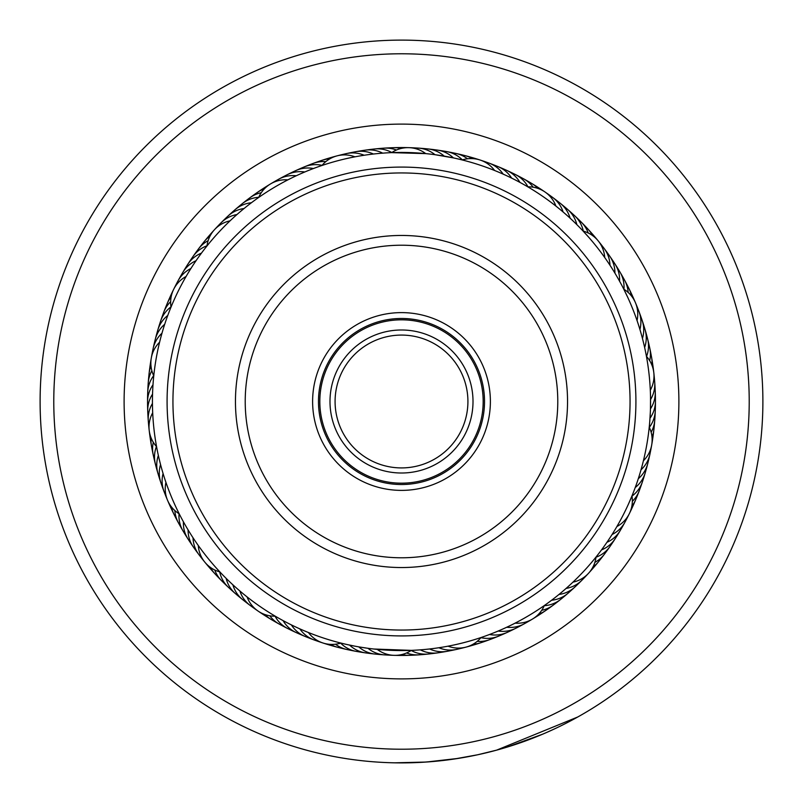 <?xml version="1.0" encoding="UTF-8"?>
<svg xmlns="http://www.w3.org/2000/svg" width="803" height="803" viewBox="0 0 803 803"><rect width="100%" height="100%" fill="white"/><g stroke="black" fill="none" stroke-linecap="round" stroke-linejoin="round"><path stroke-width="1.2" d="M467.918 401.5A66.418 66.418 0 0 1 401.5 467.918A66.418 66.418 0 0 1 335.082 401.5A66.418 66.418 0 0 1 401.5 335.082A66.418 66.418 0 0 1 467.918 401.5M473.007 401.5A71.507 71.507 0 0 1 401.5 473.007A71.507 71.507 0 0 1 329.993 401.5A71.507 71.507 0 0 1 401.5 329.993A71.507 71.507 0 0 1 473.007 401.5M483.175 401.5A81.675 81.675 0 0 1 401.5 483.175A81.675 81.675 0 0 1 319.825 401.5A81.675 81.675 0 0 1 401.5 319.825A81.675 81.675 0 0 1 483.175 401.5M336.818 340.532A88.882 88.882 0 0 1 462.468 336.818A88.882 88.882 0 0 1 466.182 462.468A88.882 88.882 0 0 1 340.532 466.182A88.882 88.882 0 0 1 336.818 340.532M461.916 458.443A83.02 83.02 0 0 0 458.443 341.084A83.02 83.02 0 0 0 341.084 344.557A83.02 83.02 0 0 0 344.557 461.916A83.02 83.02 0 0 0 461.916 458.443M235.179 244.734A228.554 228.554 0 0 0 244.734 567.821A228.554 228.554 0 0 0 567.821 558.266A228.554 228.554 0 0 0 558.266 235.179A228.554 228.554 0 0 0 235.179 244.734M572.087 562.281A234.416 234.416 0 0 1 240.719 572.087A234.416 234.416 0 0 1 230.913 240.719A234.416 234.416 0 0 1 562.281 230.913A234.416 234.416 0 0 1 572.087 562.281M280.669 287.615A166.04 166.04 0 0 1 515.385 280.669A166.04 166.04 0 0 1 522.331 515.385A166.04 166.04 0 0 1 287.615 522.331A166.04 166.04 0 0 1 280.669 287.615M515.225 508.69A156.274 156.274 0 0 0 508.69 287.775A156.274 156.274 0 0 0 287.775 294.31A156.274 156.274 0 0 0 294.31 515.225A156.274 156.274 0 0 0 515.225 508.69M739.302 319.042A347.719 347.719 0 0 0 319.042 63.698A347.719 347.719 0 0 0 63.698 483.958A347.719 347.719 0 0 0 483.958 739.302A347.719 347.719 0 0 0 739.302 319.042M50.418 487.2A361.39 361.39 0 0 1 315.8 50.418A361.39 361.39 0 0 1 752.582 315.8A361.39 361.39 0 0 1 487.2 752.582A361.39 361.39 0 0 1 50.418 487.2M670.977 335.714A277.396 277.396 0 0 1 467.286 670.977A277.396 277.396 0 0 1 132.023 467.286A277.396 277.396 0 0 1 335.714 132.023A277.396 277.396 0 0 1 670.977 335.714M154.798 461.725A253.949 253.949 0 0 0 461.725 648.202A253.949 253.949 0 0 0 648.202 341.275A253.949 253.949 0 0 0 341.275 154.798A253.949 253.949 0 0 0 154.798 461.725M458.483 758.373L426.192 762.047L394.725 762.83M577.829 716.959L496.655 750.132L477.685 754.77L454.036 759.056M437.374 761.103L422.017 762.308M421.766 762.318L419.648 762.438M409.901 762.79L422.308 762.288M425.56 762.087L439.111 760.933M439.713 760.863L460.139 758.102M507.516 746.991L542.597 734.203M546.331 732.597L554.672 728.823M556.901 727.769L559.972 726.293M560.534 726.022L559.269 726.635M538.733 735.819L533.734 737.827M532.339 738.379L526.939 740.426M526.055 740.747L522.753 741.942M521.318 742.454L515.355 744.491M557.011 727.719L549.844 731.041M494.176 750.805L492.008 751.377M408.215 762.83L395.257 762.84M608.192 540.469L606.948 542.306A29.299 29.299 0 0 0 620.297 530.412M613.251 532.63L612.077 534.507A29.299 29.299 70.7 0 0 626.902 517.744M618.019 524.6L616.915 526.527A29.299 29.299 0 0 0 629.341 513.659M632.182 495.411L628.237 504.585M494.979 632.362L498.211 631.028A29.299 29.299 0 0 0 515.877 628.237A29.299 29.299 -74.4 0 1 498.211 631.028M503.561 628.699L506.733 627.243A29.299 29.299 103.4 0 0 528.274 621.151M517.122 622.104L515.114 623.138A29.299 29.299 0 0 0 544.324 605.552M544.815 605.201L542.637 606.717M389.395 654.816A29.299 29.299 136.2 0 1 367.985 648.302L358.76 646.877A29.299 29.299 0 0 0 375.131 654.074A29.299 29.299 -41.7 0 1 358.76 646.877M373.817 649.025L377.249 649.386A29.299 29.299 0 0 0 411.327 650.37L373.817 649.025M231.575 583.6L232.89 584.815A29.299 29.299 0 0 0 242.767 599.731A29.299 29.299 -9 0 1 232.89 584.815M238.511 589.834L239.876 590.998A29.299 29.299 168.9 0 0 254.36 608.062M245.688 595.806L247.083 596.92A29.299 29.299 0 0 0 258.054 611.053M276.874 617.146L273.512 615.168M160.108 462.849L160.55 464.556A29.299 29.299 0 0 0 160.791 482.442A29.299 29.299 23.8 0 1 160.55 464.556M162.577 471.853L163.079 473.539A29.299 29.299 -158.4 0 0 166.04 495.722M165.378 480.746L165.94 482.422A29.299 29.299 0 0 0 167.526 500.239M180.083 515.556L178.326 512.073M162.136 332.663L162.718 330.655M151.285 358.088A29.299 29.299 0 0 0 153.764 375.814L153.955 373.987M159.998 340.572L159.586 342.219A29.299 29.299 0 0 0 151.295 358.068M245.367 207.445L244.042 208.519A29.299 29.299 0 0 0 227.881 216.168A29.299 29.299 89.2 0 1 244.042 208.519M238.21 213.437L236.925 214.552A29.299 29.299 -92.9 0 0 217.984 226.466M231.274 219.681L230.039 220.845A29.299 29.299 0 0 0 214.491 229.688M205.729 247.525L208.168 244.473M370.946 154.317L373.375 154.025A29.299 29.299 0 0 0 355.639 151.727A29.299 29.299 122 0 1 373.375 154.025M361.711 155.631L364.13 155.25A29.299 29.299 -60.2 0 0 341.747 155.029M352.527 157.298L354.926 156.826A29.299 29.299 0 0 0 321.953 165.478M321.2 165.729L323.719 164.886M509.905 177.262L511.631 178.105A29.299 29.299 0 0 0 497.96 166.582A29.299 29.299 154.7 0 1 511.631 178.105M501.433 173.358L503.19 174.141A29.299 29.299 -27.5 0 0 484.48 161.855M492.821 169.774L494.598 170.487A29.299 29.299 0 0 0 462.187 159.938L463.943 160.389M613.622 270.972L614.927 273.11A29.299 29.299 0 0 0 609.648 256.027A29.299 29.299 -172.6 0 1 614.927 273.11M611.725 267.931L609.969 265.211A29.299 29.299 5.3 0 0 600.875 244.764M603.254 255.454L604.719 257.492A29.299 29.299 0 0 0 583.149 231.093M582.556 230.471L589.272 237.859M650.53 397.013L650.46 408.878A29.299 29.299 0 0 0 655.258 391.653A29.299 29.299 -139.9 0 1 650.46 408.878M650.56 402.755L650.56 399.553A29.299 29.299 38 0 0 653.963 377.43M596.388 556.589L594.722 558.657M574.577 580.609L572.971 582.145A29.299 29.299 0 0 0 588.519 573.302M441.118 647.399L438.89 647.74A29.299 29.299 -77.6 0 0 444.29 649.446A29.299 29.299 102.4 0 0 461.273 647.961M481.639 637.321L479.11 638.164M450.302 645.742L448.084 646.174A29.299 29.299 0 0 0 465.951 647.138M281.482 619.745L283.088 620.619A29.299 29.299 139.4 0 0 286.38 625.226A29.299 29.299 0 0 0 296.327 632.644A29.299 29.299 -40.6 0 1 286.38 625.226M289.753 624.092L291.379 624.905A29.299 29.299 137.3 0 0 294.842 629.381A29.299 29.299 -42.7 0 0 309.617 637.873M298.174 628.127L299.82 628.869A29.299 29.299 -44.9 0 0 303.454 633.216A29.299 29.299 135.1 0 0 318.53 641.155M344.256 643.896L338.886 642.571M306.736 631.831L308.412 632.513A29.299 29.299 0 0 0 322.916 642.982M182.562 520.244L183.425 521.82A29.299 29.299 172.1 0 0 183.696 527.471A29.299 29.299 0 0 0 188.053 539.094A29.299 29.299 -7.9 0 1 183.696 527.471M187.159 528.364L188.083 529.9A29.299 29.299 170 0 0 188.564 535.541A29.299 29.299 -10 0 0 196.404 550.677M192.068 536.304L193.041 537.809A29.299 29.299 -12.2 0 0 193.734 543.42A29.299 29.299 167.8 0 0 202.135 558.256M221.176 573.312L218.506 570.461M197.257 544.053L198.291 545.518A29.299 29.299 0 0 0 204.835 562.17M152.429 401.701L152.44 403.467A29.299 29.299 20.6 0 0 149.99 408.566A29.299 29.299 -159.4 0 0 149.037 425.58M156.926 448.576L156.214 444.742M152.62 411.036L152.69 412.792A29.299 29.299 0 0 0 156.565 446.659M202.497 251.72L201.463 253.106A29.299 29.299 -122.4 0 0 196.434 255.705A29.299 29.299 0 0 0 187.671 264.498A29.299 29.299 57.6 0 1 196.434 255.705M197.026 259.279L196.042 260.704A29.299 29.299 -124.6 0 0 191.114 263.494A29.299 29.299 55.4 0 0 180.605 276.905M191.847 267.038L190.913 268.503A29.299 29.299 53.3 0 0 186.095 271.474A29.299 29.299 -126.7 0 0 176.098 285.266M170.286 308.904L171.762 305.291M186.958 274.987L186.085 276.483A29.299 29.299 0 0 0 173.659 289.351M315.037 167.927L313.441 168.52A29.299 29.299 -89.7 0 0 307.81 167.988A29.299 29.299 0 0 0 295.685 170.648M302.56 172.926L304.779 171.983A29.299 29.299 -91.8 0 0 299.128 171.661A29.299 29.299 88.2 0 0 287.103 174.773M297.793 175.054L296.247 175.767A29.299 29.299 86 0 0 290.586 175.656A29.299 29.299 -94 0 0 274.716 181.859M257.03 198.612L260.222 196.374M289.381 179.099L287.865 179.862A29.299 29.299 0 0 0 258.666 197.458M460.33 159.476L462.187 159.938M413.585 148.184A29.299 29.299 -61.3 0 1 430.298 151.546A29.299 29.299 118.7 0 1 434.995 154.698L453.384 157.9A29.299 29.299 -57 0 0 448.927 154.397A29.299 29.299 0 0 0 437.294 150.081A29.299 29.299 123 0 1 448.927 154.397M408.837 147.652A29.299 29.299 0 0 0 391.653 152.63L425.731 153.614A29.299 29.299 0 0 0 408.868 147.652M575.078 222.883L576.845 224.619A29.299 29.299 -24.2 0 0 574.988 219.269A29.299 29.299 0 0 0 567.54 209.342A29.299 29.299 155.8 0 1 574.988 219.269M568.263 216.509L570.1 218.175A29.299 29.299 -26.4 0 0 568.042 212.895A29.299 29.299 153.6 0 0 556.258 200.589M561.217 210.386L563.114 211.982A29.299 29.299 151.5 0 0 560.865 206.793A29.299 29.299 -28.5 0 0 548.63 194.928M527.049 186.396L529.338 187.751M553.95 204.544L555.897 206.07A29.299 29.299 0 0 0 527.772 186.818M644.086 345.049L644.638 347.498A29.299 29.299 8.5 0 0 645.973 341.998A29.299 29.299 0 0 0 645.06 329.611A29.299 29.299 -171.5 0 1 645.973 341.998M639.178 327.052L639.921 329.451A29.299 29.299 -175.8 0 0 640.834 323.86A29.299 29.299 4.2 0 0 636.95 307.268M623.399 288.387L627.755 297.381M636.227 318.199L637.05 320.568A29.299 29.299 0 0 0 623.79 289.16M635.916 485.654L635.243 487.521A29.299 29.299 41.2 0 0 639.339 483.607A29.299 29.299 0 0 0 645.261 472.706A29.299 29.299 -138.8 0 1 639.339 483.607M641.768 467.105L641.025 469.785A29.299 29.299 -143.1 0 0 644.809 465.579A29.299 29.299 36.9 0 0 650.52 449.519M650.179 387.688L650.31 390.218A29.299 29.299 0 0 0 653.813 372.682M646.274 355.478L646.756 358.088M642.631 463.873L643.414 460.761A29.299 29.299 0 0 0 649.236 427.176L649.055 428.912M355.358 646.254L346.223 644.357M224.87 577.106L223.726 575.942M157.98 453.765L157.639 452.169M548.8 602.34L551.631 600.232A29.299 29.299 73.9 0 0 557.182 599.158A29.299 29.299 0 0 0 568.072 593.196M556.218 596.679L558.968 594.471A29.299 29.299 71.8 0 0 564.479 593.186A29.299 29.299 -108.2 0 0 578.341 583.279M563.425 590.747L566.085 588.438A29.299 29.299 -110.3 0 0 571.545 586.953A29.299 29.299 69.7 0 0 585.026 576.524M416.867 650.089L420.35 649.848A29.299 29.299 106.7 0 0 425.61 651.956A29.299 29.299 0 0 0 437.986 652.819A29.299 29.299 -73.3 0 1 425.61 651.956M426.172 649.346L429.635 648.975A29.299 29.299 104.5 0 0 434.975 650.872A29.299 29.299 -75.5 0 0 447.391 651.273M153.243 381.425L152.992 384.818A29.299 29.299 -155.1 0 0 150.171 389.726A29.299 29.299 0 0 0 147.551 401.851A29.299 29.299 24.9 0 1 150.171 389.726M152.67 390.74L152.54 394.132A29.299 29.299 -157.3 0 0 149.9 399.141A29.299 29.299 22.7 0 0 148.314 416.115M156.053 359.212A249.071 249.071 0 0 0 359.212 646.947A249.071 249.071 0 0 0 646.947 443.788A249.071 249.071 0 0 0 443.788 156.053A249.071 249.071 0 0 0 156.053 359.212M637.281 481.75L638.295 478.708A29.299 29.299 39.1 0 0 642.239 474.643A29.299 29.299 -140.9 0 0 648.543 458.814M643.243 341.566L642.45 338.424A29.299 29.299 6.3 0 0 643.574 332.874A29.299 29.299 -173.7 0 0 640.312 316.151M447.472 156.715L444.22 156.123A29.299 29.299 -59.1 0 0 439.642 152.801A29.299 29.299 120.9 0 0 423.071 148.816M650.34 412.09L649.768 421.394M618.36 279.012L621.131 284.041M380.231 153.343L385.962 152.921M252.744 201.734L254.059 200.76M168.369 313.853L168.951 312.317M481.057 637.522A29.299 29.299 0 0 1 465.971 647.128M451.999 650.029A29.299 29.299 -75.5 0 1 447.401 651.273M442.654 651.745A29.299 29.299 -73.3 0 1 438.016 652.809A29.299 29.299 0 0 0 442.654 651.745M411.186 650.47A29.299 29.299 -71.2 0 0 416.215 652.678A29.299 29.299 108.8 0 0 433.249 653.11M406.569 652.969A29.299 29.299 -69 0 0 406.79 653.05A29.299 29.299 111 0 0 423.803 654.124M414.318 654.786A29.299 29.299 -66.9 0 1 401.861 654.535A29.299 29.299 0 0 0 414.318 654.786M404.822 655.087A29.299 29.299 -64.7 0 1 397.104 655.278M275.218 616.182A29.299 29.299 0 0 1 258.074 611.073M179.199 513.83A29.299 29.299 0 0 1 167.536 500.259M206.983 245.949A29.299 29.299 0 0 1 214.471 229.708M646.445 356.351A29.299 29.299 0 0 1 653.803 372.652M631.961 495.943A29.299 29.299 0 0 1 629.351 513.639M340.833 643.062A29.299 29.299 0 0 1 322.936 642.992M219.861 571.917A29.299 29.299 0 0 1 204.855 562.18M171.029 307.067A29.299 29.299 0 0 1 173.649 289.371M596.027 557.041A29.299 29.299 0 0 1 588.539 573.282M283.027 177.262A29.299 29.299 88.2 0 1 287.093 174.783M300.824 634.27A29.299 29.299 -40.6 0 1 296.347 632.654A29.299 29.299 0 0 0 300.824 634.27M190.963 542.888A29.299 29.299 -7.9 0 1 188.063 539.114A29.299 29.299 0 0 0 190.963 542.888M147.551 401.881A29.299 29.299 0 0 0 147.943 406.619A29.299 29.299 24.9 0 1 147.551 401.871M185.433 268.724A29.299 29.299 57.6 0 1 187.661 264.518A29.299 29.299 0 0 0 185.433 268.724M295.655 170.658A29.299 29.299 0 0 0 291.519 172.986A29.299 29.299 90.3 0 1 307.81 167.988M432.516 149.8A29.299 29.299 123 0 1 437.274 150.081A29.299 29.299 0 0 0 432.516 149.8M563.676 206.522A29.299 29.299 155.8 0 1 567.52 209.332A29.299 29.299 0 0 0 563.676 206.522M643.344 325.155A29.299 29.299 -171.5 0 1 645.06 329.591A29.299 29.299 0 0 0 643.344 325.155M646.224 468.029A29.299 29.299 -138.8 0 1 645.271 472.686A29.299 29.299 0 0 0 646.224 468.029M568.092 593.176A29.299 29.299 0 0 0 571.415 589.773A29.299 29.299 -106.1 0 1 557.182 599.158M275.048 616.182A29.299 29.299 -38.4 0 0 278.079 620.759A29.299 29.299 141.6 0 0 292.172 630.335M179.049 513.739A29.299 29.299 -5.7 0 0 179.129 519.23A29.299 29.299 174.3 0 0 185.814 534.898M153.684 375.653A29.299 29.299 27 0 0 150.783 380.311A29.299 29.299 -153 0 0 147.933 397.114M207.003 245.778A29.299 29.299 59.7 0 0 202.035 248.127A29.299 29.299 -120.3 0 0 190.552 260.724M322.063 165.348A29.299 29.299 92.5 0 0 316.623 164.645A29.299 29.299 -87.5 0 0 300.151 169.021M462.347 159.887A29.299 29.299 125.2 0 0 458.152 156.354A29.299 29.299 -54.8 0 0 441.931 151.135M583.319 231.144A29.299 29.299 157.9 0 0 581.693 225.894A29.299 29.299 -22.1 0 0 570.863 212.735M646.556 356.482A29.299 29.299 -169.4 0 0 648.031 351.192A29.299 29.299 10.6 0 0 646.034 334.269M631.991 496.113A29.299 29.299 -136.6 0 0 636.096 492.46A29.299 29.299 43.4 0 0 643.564 477.143M544.253 605.713A29.299 29.299 -103.9 0 0 549.674 604.85A29.299 29.299 76.1 0 0 564.238 596.007M269.808 615.791A29.299 29.299 -36.3 0 0 269.949 615.981A29.299 29.299 143.7 0 0 283.68 626.079M174.863 510.578A29.299 29.299 -3.6 0 0 174.873 510.808A29.299 29.299 176.4 0 0 180.966 526.728M151.867 370.725A29.299 29.299 29.2 0 0 151.757 370.936A29.299 29.299 -150.8 0 0 148.274 387.618M208.138 240.649A29.299 29.299 61.9 0 0 207.927 240.77A29.299 29.299 -118.1 0 0 195.972 252.915M325.787 161.644A29.299 29.299 94.6 0 0 325.556 161.624A29.299 29.299 -85.4 0 0 308.934 165.388M467.487 158.793A29.299 29.299 127.3 0 0 467.296 158.643A29.299 29.299 -52.7 0 0 451.276 152.821M588.228 232.99A29.299 29.299 160.1 0 0 588.147 232.77A29.299 29.299 -19.9 0 0 577.819 219.209M649.687 360.698A29.299 29.299 -167.2 0 0 649.737 360.467A29.299 29.299 12.8 0 0 648.382 343.473M632.352 501.353A29.299 29.299 -134.5 0 0 632.523 501.182A29.299 29.299 45.5 0 0 640.563 486.156M541.714 610.31A29.299 29.299 -101.8 0 0 541.955 610.26A29.299 29.299 78.2 0 0 556.84 601.969M271.093 619.404A29.299 29.299 0 0 0 275.349 621.502A29.299 29.299 -34.2 0 1 265 614.566A29.299 29.299 0 0 0 271.063 619.394M176.429 518.377A29.299 29.299 -1.4 0 1 173.98 514.301A29.299 29.299 0 0 0 176.429 518.377M173.97 514.291A29.299 29.299 -1.4 0 1 171.481 506.944A29.299 29.299 0 0 0 173.97 514.281M149.107 373.395A29.299 29.299 0 0 0 148.967 378.143A29.299 29.299 31.3 0 1 150.984 365.847A29.299 29.299 0 0 0 149.117 373.365M204.374 241.402A29.299 29.299 0 0 0 201.683 245.327A29.299 29.299 64 0 1 210.035 236.062A29.299 29.299 0 0 0 204.394 241.382M317.837 162.086A29.299 29.299 96.8 0 1 322.224 160.239A29.299 29.299 0 0 0 317.837 162.086M322.244 160.239A29.299 29.299 96.8 0 1 329.872 158.813A29.299 29.299 0 0 0 322.244 160.229M465.238 155.682A29.299 29.299 0 0 0 460.561 154.869A29.299 29.299 129.5 0 1 472.445 158.613A29.299 29.299 0 0 0 465.268 155.682M588.017 229.156A29.299 29.299 0 0 0 584.524 225.944A29.299 29.299 162.2 0 1 592.504 235.53A29.299 29.299 0 0 0 588.037 229.186M651.584 357.355A29.299 29.299 0 0 0 650.38 352.768A29.299 29.299 -165.1 0 1 651.916 365.134A29.299 29.299 0 0 0 651.594 357.385M637.221 495.06A29.299 29.299 -132.3 0 1 635.745 499.576A29.299 29.299 0 0 0 637.221 495.06M635.735 499.596A29.299 29.299 -132.3 0 1 631.82 506.291A29.299 29.299 0 0 0 635.735 499.596M549.222 607.64A29.299 29.299 -99.6 0 1 545.538 610.651A29.299 29.299 0 0 0 549.222 607.64M545.518 610.661A29.299 29.299 -99.6 0 1 538.602 614.175A29.299 29.299 0 0 0 545.518 610.661M267.198 616.624A29.299 29.299 -32 0 1 260.604 612.619M172.213 509.865A29.299 29.299 0.7 0 1 169.915 505.699M169.905 505.689A29.299 29.299 0.7 0 1 168.831 502.929M150.02 368.697A29.299 29.299 33.4 0 1 150.934 361.029M207.676 237.949A29.299 29.299 66.2 0 1 212.584 231.987M326.871 159.124A29.299 29.299 98.9 0 1 334.219 156.766M469.755 157.247A29.299 29.299 131.6 0 1 477.213 159.235M590.968 232.92A29.299 29.299 164.4 0 1 596.167 238.632M652.036 362.123A29.299 29.299 -162.9 0 1 653.06 366.77M653.07 366.77A29.299 29.299 -162.9 0 1 653.321 369.731M633.547 503.822A29.299 29.299 -130.2 0 1 630.516 510.919M541.393 613.03A29.299 29.299 -97.5 0 1 535.009 617.366M519.953 625.748A29.299 29.299 -74.4 0 1 515.897 628.227A29.299 29.299 0 0 0 519.953 625.748M511.471 630.024A29.299 29.299 -72.3 0 1 489.539 634.49M502.839 633.979A29.299 29.299 109.9 0 1 480.937 637.662M494.056 637.612A29.299 29.299 -68 0 1 477.213 641.356M485.142 640.914A29.299 29.299 -65.8 0 1 473.138 644.187A29.299 29.299 0 0 0 485.142 640.914M152.48 353.471A29.299 29.299 -125.6 0 1 161.985 333.205M379.909 654.184A29.299 29.299 -41.7 0 1 375.162 654.084A29.299 29.299 0 0 0 379.909 654.184M246.732 602.401A29.299 29.299 -9 0 1 242.787 599.741A29.299 29.299 0 0 0 246.732 602.401M162.678 486.839A29.299 29.299 23.8 0 1 160.801 482.462A29.299 29.299 0 0 0 162.678 486.839M154.457 344.176A29.299 29.299 56.5 0 1 164.705 324.282A29.299 29.299 0 0 0 154.457 344.176M224.669 219.711A29.299 29.299 89.2 0 1 227.861 216.188A29.299 29.299 0 0 0 224.669 219.711M351.021 152.971A29.299 29.299 122 0 1 355.609 151.727A29.299 29.299 0 0 0 351.021 152.971M493.403 165.127A29.299 29.299 154.7 0 1 497.93 166.572A29.299 29.299 0 0 0 493.403 165.127M606.606 252.343A29.299 29.299 -172.6 0 1 609.638 255.996A29.299 29.299 0 0 0 606.606 252.343M654.686 386.905A29.299 29.299 -139.9 0 1 655.258 391.623A29.299 29.299 0 0 0 654.686 386.905M620.317 530.381A29.299 29.299 0 0 0 622.385 526.106A29.299 29.299 -107.1 0 1 606.948 542.306M370.464 653.2A29.299 29.299 -39.5 0 1 365.716 652.919M365.696 652.909A29.299 29.299 -39.5 0 1 349.606 645.1M239.314 596.468A29.299 29.299 -6.8 0 1 226.145 578.371M159.656 477.825A29.299 29.299 25.9 0 1 158.352 455.492M156.776 334.961A29.299 29.299 58.6 0 1 167.767 315.459M231.605 213.217A29.299 29.299 91.4 0 1 234.928 209.814M234.938 209.804A29.299 29.299 91.4 0 1 251.389 202.757M360.366 151.255A29.299 29.299 124.1 0 1 382.67 153.142M502.186 168.74A29.299 29.299 156.8 0 1 519.922 182.391M612.047 260.122A29.299 29.299 -170.4 0 1 614.947 263.906M614.947 263.916A29.299 29.299 -170.4 0 1 619.585 281.201M655.057 396.401A29.299 29.299 -137.7 0 1 650.008 418.202M617.567 534.296A29.299 29.299 -105 0 1 615.329 538.492M615.319 538.502A29.299 29.299 -105 0 1 601.527 549.904M361.059 651.865A29.299 29.299 142.6 0 1 340.643 643.123M232.117 590.255A29.299 29.299 175.3 0 1 219.681 571.866M156.966 468.721A29.299 29.299 -151.9 0 1 156.434 446.518M159.446 325.837A29.299 29.299 -119.2 0 1 170.999 306.876M238.772 206.983A29.299 29.299 -86.5 0 1 258.747 197.287M369.771 149.89A29.299 29.299 -53.8 0 1 391.814 152.52M510.838 172.675A29.299 29.299 -21 0 1 527.962 186.808M617.196 268.112A29.299 29.299 11.7 0 1 623.951 289.261M655.067 405.896A29.299 29.299 44.4 0 1 649.326 427.347M612.438 542.296A29.299 29.299 77.2 0 1 596.007 557.222M351.704 650.169A29.299 29.299 -35.2 0 1 335.513 644.217M225.171 583.781A29.299 29.299 -2.5 0 1 214.762 570.01M154.618 459.507A29.299 29.299 30.2 0 1 153.303 442.302M162.447 316.824A29.299 29.299 62.9 0 1 163.752 312.247M163.752 312.237A29.299 29.299 62.9 0 1 170.648 301.647M246.17 201.021A29.299 29.299 95.7 0 1 249.743 197.879M249.763 197.869A29.299 29.299 95.7 0 1 261.276 192.69M379.217 148.876A29.299 29.299 128.4 0 1 396.431 150.02M519.33 176.931A29.299 29.299 161.1 0 1 523.676 178.868M523.697 178.878A29.299 29.299 161.1 0 1 533.192 187.209M622.044 276.282A29.299 29.299 -166.2 0 1 624.644 280.267M624.654 280.287A29.299 29.299 -166.2 0 1 628.147 292.422M654.726 415.392A29.299 29.299 -133.4 0 1 651.133 432.275M607.018 550.095A29.299 29.299 -100.7 0 1 594.872 562.351M342.429 648.131A29.299 29.299 -33.1 0 1 337.742 647.318A29.299 29.299 0 0 0 342.429 648.131M337.722 647.308A29.299 29.299 -33.1 0 1 330.555 644.387A29.299 29.299 0 0 0 337.722 647.308M218.466 577.046A29.299 29.299 -0.4 0 1 214.963 573.824A29.299 29.299 0 0 0 218.466 577.046M214.953 573.814A29.299 29.299 -0.4 0 1 210.496 567.48A29.299 29.299 0 0 0 214.953 573.804M152.62 450.222A29.299 29.299 32.4 0 1 151.084 437.866A29.299 29.299 0 0 0 152.62 450.222M167.255 303.414A29.299 29.299 0 0 0 165.789 307.93A29.299 29.299 65.1 0 1 171.18 296.709A29.299 29.299 0 0 0 167.265 303.383M253.788 195.35A29.299 29.299 97.8 0 1 257.472 192.339A29.299 29.299 0 0 0 253.788 195.35M257.492 192.329A29.299 29.299 97.8 0 1 264.398 188.825A29.299 29.299 0 0 0 257.502 192.329M393.42 147.682A29.299 29.299 0 0 0 388.692 148.214A29.299 29.299 130.5 0 1 401.139 148.455A29.299 29.299 0 0 0 393.45 147.682M527.661 181.498A29.299 29.299 163.3 0 1 531.927 183.606A29.299 29.299 0 0 0 527.661 181.498M531.947 183.616A29.299 29.299 163.3 0 1 538 188.434A29.299 29.299 0 0 0 531.947 183.616M626.571 284.633A29.299 29.299 -164 0 1 631.529 296.056A29.299 29.299 0 0 0 626.571 284.633M654.023 424.867A29.299 29.299 -131.3 0 1 653.893 429.625A29.299 29.299 0 0 0 654.023 424.867M653.883 429.645A29.299 29.299 -131.3 0 1 652.016 437.153A29.299 29.299 0 0 0 653.883 429.655M601.306 557.683A29.299 29.299 -98.6 0 1 598.616 561.608A29.299 29.299 0 0 0 601.306 557.683M598.606 561.628A29.299 29.299 -98.6 0 1 592.965 566.938A29.299 29.299 0 0 0 598.596 561.628"/></g></svg>
